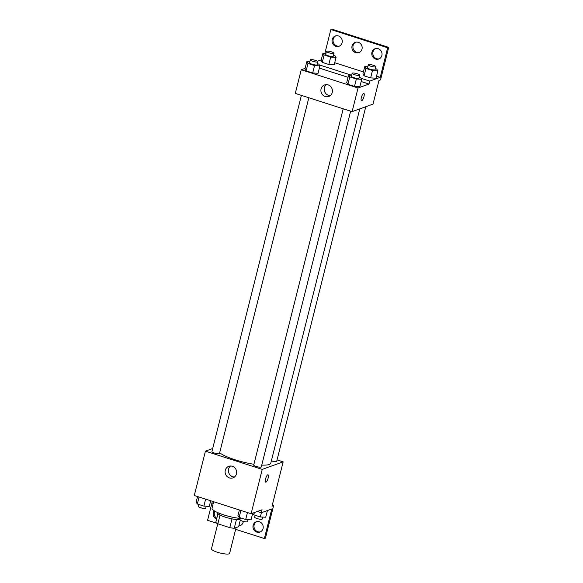 <?xml version="1.0" encoding="UTF-8"?>
<svg xmlns="http://www.w3.org/2000/svg" width="583" height="583" viewBox="0 0 583 583"><rect width="100%" height="100%" fill="white"/><g stroke="black" fill="none" stroke-linecap="round" stroke-linejoin="round"><path stroke-width="0.87" d="M217.765 523.767L211.469 548.836A9.35 1.946 14.1 0 0 218.712 552.64A9.35 1.946 14.1 0 0 229.061 553.85A9.35 1.946 14.1 0 0 229.607 553.391L236.086 527.6M232.005 518.863L229.797 527.644L217.845 523.811A12.068 2.514 14.1 0 1 215.79 522.339L217.955 513.718M240.283 520.174L238.651 526.675L234.249 528.264A12.068 2.514 14.1 0 1 229.797 527.644M236.45 519.497L234.249 528.264M240.058 519.468A12.469 2.594 -165.9 0 1 226.131 517.413A12.469 2.594 -165.9 0 1 217.357 512.603L217.393 512.457M220.039 515.066L217.845 523.811M213.662 501.715L212.052 508.128A18.7 3.892 14.1 0 0 221.234 514.017A18.7 3.892 14.1 0 0 240.313 518.433M277.063 459.9L283.163 461.86L272.028 506.212L273.595 505.643L265.425 538.167L264.383 538.539L271.809 508.974L261.344 512.741L262.088 509.782L251.105 513.732L194.292 495.499L205.435 451.155L212.686 448.546M268.165 478.009A3.899 1.13 -72.2 0 1 265.666 482.192A3.899 1.13 -72.2 0 1 265.782 478.14A3.899 1.13 -72.2 0 1 268.049 474.773A3.899 1.13 -72.2 0 1 268.165 478.009M283.163 461.86L262.241 469.381L251.105 513.732M343.212 108.788L253.729 465.037A3.899 0.809 14.1 0 0 256.746 466.619A3.899 0.809 14.1 0 0 261.053 467.121A3.899 0.809 14.1 0 0 261.286 466.932L350.645 111.178M271.365 460.84A3.899 0.809 14.1 0 0 276.459 461.583A3.899 0.809 14.1 0 0 276.685 461.393L365.774 106.725M262.241 469.381L205.435 451.155M301.396 95.372L211.921 451.614A3.899 0.809 14.1 0 0 214.938 453.202A3.899 0.809 14.1 0 0 219.244 453.705A3.899 0.809 14.1 0 0 219.478 453.516L308.837 97.755M219.66 452.765A27.299 5.684 14.1 0 0 253.918 464.265M261.745 465.096A27.299 5.684 14.1 0 0 269.178 464.491A27.299 5.684 14.1 0 0 270.782 463.157L359.769 108.883M225.286 470.299A6.129 5.728 70.2 0 1 228.791 466.327A6.129 5.728 70.2 0 1 236.253 470.16A6.129 5.728 70.2 0 1 232.938 477.863A6.129 5.728 70.2 0 1 227.02 476.449A6.129 5.728 70.2 0 1 225.286 470.299M212.292 501.526L207.577 520.313L217.044 523.352M230.547 466.014A6.129 5.728 -109.8 0 0 228.587 469.111A6.129 5.728 -109.8 0 0 234.497 476.989M265.666 482.192A3.899 1.13 107.8 0 0 268.158 478.009A3.899 1.13 107.8 0 0 268.042 474.773M273.595 505.643L272.276 505.221M261.344 512.741L257.394 511.473M264.383 538.539L235.649 529.32M260.448 531.849A5.451 5.094 70.2 0 1 256.775 521.647M216.789 518.36A5.451 5.094 70.2 0 1 214.799 511.123M240.56 525.472A5.451 5.094 70.2 0 1 238.935 525.567M253.117 525.341A5.451 5.094 70.2 0 1 262.882 525.217A5.451 5.094 70.2 0 1 254.662 530.814A5.451 5.094 70.2 0 1 253.117 525.341M216.577 519.183A5.451 5.094 70.2 0 1 214.209 510.752M243.308 521.399A5.451 5.094 70.2 0 1 238.833 525.953M361.161 81.518L369.024 84.039L369.768 81.081L380.233 77.32L387.659 47.755L388.708 47.383L380.539 79.9L378.965 80.469L373.025 104.117L352.103 111.644L295.297 93.411L301.236 69.756L305.113 68.364M361.46 100.801A3.899 1.13 107.8 0 0 363.96 96.618A3.899 1.13 -72.2 0 1 361.467 100.801A3.899 1.13 -72.2 0 1 361.584 96.742A3.899 1.13 -72.2 0 1 363.843 93.382A3.899 1.13 -72.2 0 1 363.96 96.618A3.899 1.13 107.8 0 0 363.843 93.382M369.024 84.039L358.042 87.989L352.103 111.644M304.938 69.064L306.126 70.871L312.685 72.977L318.056 73.276L312.685 72.977L306.126 70.871L304.938 69.064L306.789 61.674L309.821 61.842M359.864 86.699L354.493 86.393L359.864 86.699L361.722 79.303L356.351 79.004L349.785 76.898L348.605 75.098L351.629 75.265L319.244 64.866M347.934 84.287L354.493 86.393L347.934 84.287L346.747 82.487L347.934 84.287L349.785 76.898M319.353 68.102L348.044 77.306M358.042 87.989L301.236 69.756M321.08 88.907A6.129 5.728 70.2 0 1 324.593 84.936A6.129 5.728 70.2 0 1 332.055 88.762A6.129 5.728 70.2 0 1 328.739 96.465A6.129 5.728 70.2 0 1 322.822 95.058A6.129 5.728 70.2 0 1 321.08 88.907M317.444 61.244L321.255 59.874M324.884 53.293L330.853 29.529L331.895 29.15L388.708 47.383M326.349 84.615A6.129 5.728 -109.8 0 0 324.388 87.72A6.129 5.728 -109.8 0 0 330.291 95.597M330.853 29.529L387.659 47.755M359.383 52.426A5.451 5.094 70.2 0 1 355.717 42.224M339.503 46.042A5.451 5.094 70.2 0 1 335.837 35.84M379.263 58.803A5.451 5.094 70.2 0 1 375.598 48.6M361.052 78.29L369.768 81.081M376.006 78.202L370.635 77.903L376.006 78.202L377.864 70.813L372.493 70.514L365.935 68.408L364.747 66.6L367.771 66.768M364.076 75.797L370.635 77.903L364.076 75.797L362.888 73.99L364.076 75.797L365.935 68.408M334.197 64.786L328.827 64.487L334.197 64.786L336.056 57.396L330.685 57.09L324.126 54.984L322.938 53.184L325.963 53.352M322.268 62.381L328.827 64.487L322.268 62.381L321.08 60.574L322.268 62.381L324.126 54.984M334.715 62.716L363.406 71.92M376.531 76.133L380.233 77.32M352.059 45.919A5.451 5.094 70.2 0 1 361.824 45.787A5.451 5.094 70.2 0 1 353.604 51.384A5.451 5.094 70.2 0 1 352.059 45.919M342.119 42.727A5.451 5.094 70.2 0 1 332.354 42.858A5.451 5.094 70.2 0 1 340.567 37.254A5.451 5.094 70.2 0 1 342.119 42.727M381.88 55.487A5.451 5.094 70.2 0 1 372.114 55.618A5.451 5.094 70.2 0 1 380.335 50.014A5.451 5.094 70.2 0 1 381.88 55.487M359.208 77.073L360.534 77.503L361.722 79.303M352.125 73.29L351.381 76.249A3.899 0.809 14.1 0 0 354.398 77.838A3.899 0.809 14.1 0 0 358.713 78.341A3.899 0.809 14.1 0 0 358.939 78.151L359.682 75.192A3.899 0.809 14.1 0 0 356.104 73.458A3.899 0.809 14.1 0 0 352.125 73.29A3.899 0.809 14.1 0 0 355.142 74.879A3.899 0.809 14.1 0 0 359.456 75.382A3.899 0.809 14.1 0 0 359.682 75.192M348.605 75.098L346.747 82.487M356.351 79.004L354.493 86.393M317.4 63.656L318.726 64.079L319.914 65.886L314.536 65.588L307.977 63.481L306.789 61.674M310.316 59.874L309.573 62.833A3.899 0.809 14.1 0 0 312.59 64.414A3.899 0.809 14.1 0 0 316.904 64.917A3.899 0.809 14.1 0 0 317.13 64.728L317.873 61.776A3.899 0.809 14.1 0 0 314.295 60.034A3.899 0.809 14.1 0 0 310.316 59.874A3.899 0.809 14.1 0 0 313.333 61.463A3.899 0.809 14.1 0 0 317.648 61.966A3.899 0.809 14.1 0 0 317.873 61.776M319.914 65.886L318.056 73.276M314.536 65.588L312.685 72.977M307.977 63.481L306.126 70.871M375.35 68.583L376.676 69.005L377.864 70.813M368.267 64.8L367.523 67.759A3.899 0.809 14.1 0 0 370.54 69.341A3.899 0.809 14.1 0 0 374.854 69.843A3.899 0.809 14.1 0 0 375.08 69.654L375.824 66.695A3.899 0.809 14.1 0 0 372.245 64.961A3.899 0.809 14.1 0 0 368.267 64.8A3.899 0.809 14.1 0 0 371.284 66.382A3.899 0.809 14.1 0 0 375.598 66.892A3.899 0.809 14.1 0 0 375.824 66.695M364.747 66.6L362.888 73.99M372.493 70.514L370.635 77.903M333.542 55.166L334.868 55.589L336.056 57.396M326.458 51.384L325.715 54.336A3.899 0.809 14.1 0 0 328.732 55.924A3.899 0.809 14.1 0 0 333.046 56.427A3.899 0.809 14.1 0 0 333.272 56.238L334.015 53.279A3.899 0.809 14.1 0 0 330.437 51.544A3.899 0.809 14.1 0 0 326.458 51.384A3.899 0.809 14.1 0 0 329.475 52.966A3.899 0.809 14.1 0 0 333.789 53.468A3.899 0.809 14.1 0 0 334.015 53.279M322.938 53.184L321.08 60.574M330.685 57.09L328.827 64.487M252.745 513.142L251.069 519.825L245.698 519.526L239.139 517.42L237.951 515.62L239.373 509.965M247.447 512.559L245.698 519.526M240.888 510.453L239.139 517.42M240.458 517.85L239.985 519.73A3.899 0.809 14.1 0 0 243.002 521.319A3.899 0.809 14.1 0 0 247.316 521.821A3.899 0.809 14.1 0 0 247.542 521.632L248.037 519.657M210.682 500.761L209.261 506.408L203.89 506.11L197.331 504.004L196.143 502.196L197.557 496.548M205.639 499.143L203.89 506.11M199.08 497.037L197.331 504.004M198.65 504.426L198.176 506.314A3.899 0.809 14.1 0 0 201.193 507.895A3.899 0.809 14.1 0 0 205.507 508.398A3.899 0.809 14.1 0 0 205.733 508.208L206.229 506.241M267.408 510.562L265.724 517.245L260.353 516.946L253.794 514.84L252.731 513.222M261.417 512.712L260.353 516.946M254.37 512.559L253.794 514.84M255.121 515.27L254.647 517.15A3.899 0.809 14.1 0 0 257.664 518.732A3.899 0.809 14.1 0 0 261.978 519.242A3.899 0.809 14.1 0 0 262.204 519.045L262.7 517.077M213.604 501.941L211.782 501.11M213.312 501.846L212.839 503.734A3.899 0.809 14.1 0 0 213.065 504.113"/></g></svg>
